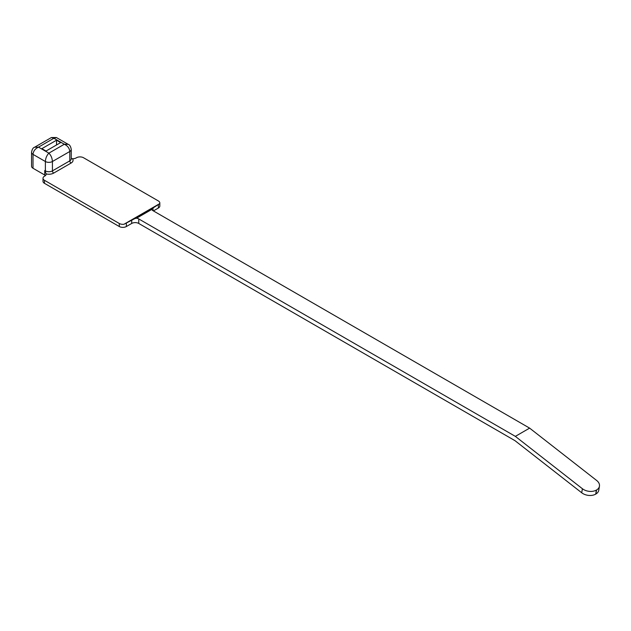 <?xml version="1.0" encoding="UTF-8"?>
<svg xmlns="http://www.w3.org/2000/svg" width="631" height="631" viewBox="0 0 631 631"><rect width="100%" height="100%" fill="white"/><g stroke="black" fill="none" stroke-linecap="round" stroke-linejoin="round"><path stroke-width="0.95" d="M71.248 158.365L72.502 158.744A4.969 2.871 0 0 0 76.201 157.9L76.477 157.742A4.993 2.879 180 0 1 83.537 157.742L158.357 200.942A4.993 2.879 180 0 1 159.824 202.977A4.993 2.879 180 0 1 159.69 203.639L151.574 208.94L151.755 209.445A4.993 2.879 0 0 0 153.025 210.699L529.622 428.126L515.346 436.368L138.757 218.941A4.993 2.879 0 0 0 136.58 218.208L134.955 218.531L123.968 224.265A4.993 2.879 180 0 1 119.298 223.492L44.47 180.3A4.993 2.879 180 0 1 43.011 178.257A4.993 2.879 180 0 1 44.47 176.223L44.754 176.057A4.969 2.871 0 0 0 46.205 174.03A4.969 2.871 0 0 0 46.205 173.919L44.754 170.528L44.754 175.039A4.969 2.871 0 0 1 45.456 175.544M138.757 218.941L138.757 223.453A4.993 2.879 0 0 0 131.69 223.453L126.358 226.529A4.993 2.879 180 0 1 119.298 226.529L44.47 183.329A4.993 2.879 180 0 1 43.011 181.294L43.011 178.257M159.824 202.977L159.824 206.014A4.993 2.879 180 0 1 158.357 208.056L153.404 210.92M138.757 223.453L515.006 440.683L581.719 492.779L582.397 488.725L515.346 436.368M71.248 149.452C70.735 146.479 69.725 144.775 68.203 144.349L64.299 144.247L53.903 138.244L38.499 147.141L34.595 147.236C33.072 147.67 32.063 149.366 31.55 152.339A4.985 2.879 180 0 0 33.009 154.374C33.34 151.101 35.17 148.687 38.499 147.141L48.895 153.144C46.765 155.376 45.59 158.168 45.377 161.512L45.377 170.883A4.985 2.879 0 0 0 52.42 170.883L52.42 161.512C52.207 158.168 51.032 155.376 48.895 153.144L64.299 144.247C67.627 145.8 69.457 148.214 69.789 151.487L69.789 160.858A4.985 2.879 0 0 0 71.248 158.823L71.248 149.452A4.985 2.879 180 0 1 69.789 151.487L52.42 161.512A4.985 2.879 180 0 1 45.377 161.512L33.009 154.374L33.009 168.256L44.754 175.039M33.009 168.256A4.985 2.879 180 0 1 31.55 166.221L31.55 152.339M599.45 486.201L598.772 490.248A9.962 6.665 -170.5 0 1 595.885 494.018L596.563 489.971A9.962 6.665 9.5 0 0 599.45 486.201A9.962 6.665 9.5 0 0 596.666 480.483L529.622 428.126M582.397 488.725A9.962 6.665 9.5 0 0 596.374 490.074L595.696 494.128A9.962 6.665 -170.5 0 1 581.719 492.779M134.955 218.531L151.574 208.94L134.955 218.531M46.016 151.046L41.883 148.656L56.53 140.2L60.663 142.582L46.016 151.046M51.419 137.526L53.903 138.244L56.396 137.526L51.411 137.526L34.618 147.228M56.53 144.972L56.53 140.2M72.502 158.744A6.791 3.92 180 0 1 71.066 163.066L53.698 173.099A6.791 3.92 180 0 1 46.205 173.919M123.968 224.265L159.69 203.639M44.47 180.3L44.47 183.329M119.298 223.492L119.298 226.529M126.358 223.366L126.358 226.529M131.69 220.282L131.69 223.453M158.357 204.886L158.357 208.056M153.025 207.97L153.025 210.699M151.755 209.445L136.58 218.208M44.754 170.528L45.377 170.883A1.806 1.041 120 0 1 45.322 171.348M53.698 173.099A1.806 1.041 60 0 1 52.42 170.883L69.789 160.858A1.806 1.041 60 0 0 71.066 163.066M68.203 144.349L56.396 137.526"/></g></svg>
